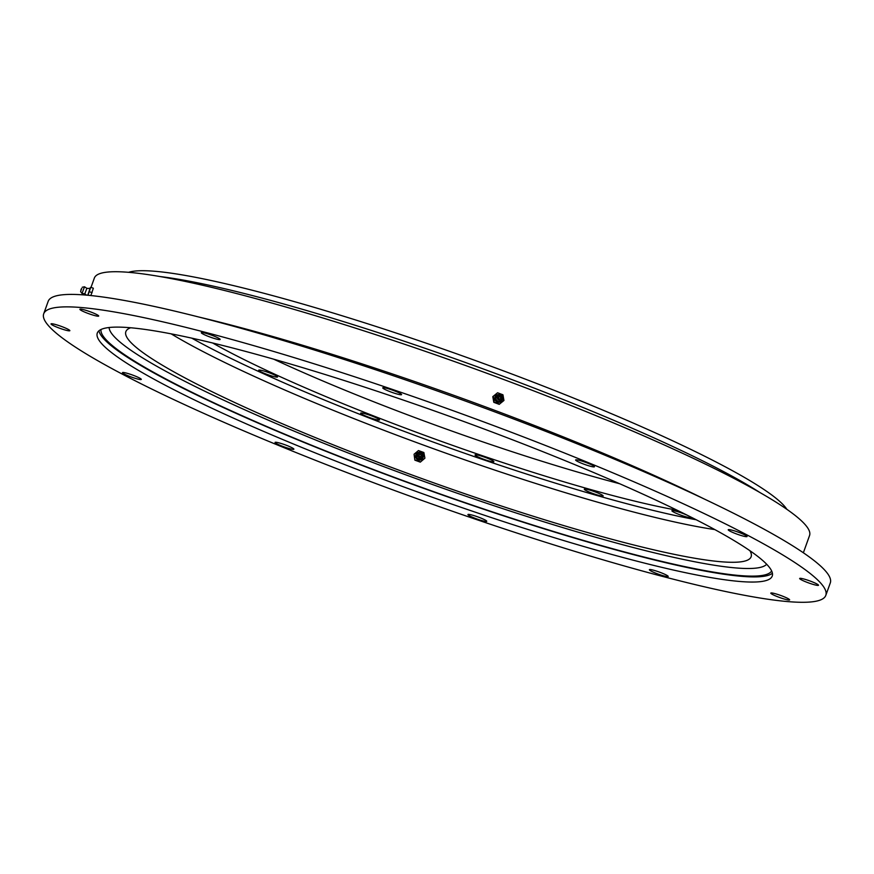 <?xml version="1.0" encoding="UTF-8"?>
<svg xmlns="http://www.w3.org/2000/svg" width="874" height="874" viewBox="0 0 874 874"><rect width="100%" height="100%" fill="white"/><g stroke="black" fill="none" stroke-linecap="round" stroke-linejoin="round"><path stroke-width="1.31" d="M269.181 375.164A9.996 1.147 19.8 0 1 258.704 370.194A9.996 1.147 19.8 0 1 267.051 372.007A9.996 1.147 19.8 0 1 277.528 376.978A9.996 1.147 19.8 0 1 269.181 375.164M371.177 418.122A9.996 1.147 19.8 0 1 360.7 413.151A9.996 1.147 19.8 0 1 369.047 414.953A9.996 1.147 19.8 0 1 379.524 419.924A9.996 1.147 19.8 0 1 371.177 418.122M485.518 459.91A9.996 1.147 19.8 0 1 475.041 454.939A9.996 1.147 19.8 0 1 483.388 456.741A9.996 1.147 19.8 0 1 493.865 461.712A9.996 1.147 19.8 0 1 485.518 459.91M594.801 494.171A9.996 1.147 19.8 0 1 584.324 489.2A9.996 1.147 19.8 0 1 592.67 491.002A9.996 1.147 19.8 0 1 603.147 495.973A9.996 1.147 19.8 0 1 594.801 494.171M682.386 515.682A9.996 1.147 19.8 0 1 671.909 510.711A9.996 1.147 19.8 0 1 680.256 512.514A9.996 1.147 19.8 0 1 690.722 517.484A9.996 1.147 19.8 0 1 682.386 515.682M749.892 550.696A332.284 37.975 19.8 0 1 751.127 556.749A332.284 37.975 19.8 0 1 473.861 496.814A332.284 37.975 19.8 0 1 125.856 331.639A332.284 37.975 19.8 0 1 130.674 327.761M619.633 483.726A296.723 33.911 19.8 0 1 487.288 443.402A296.723 33.911 19.8 0 1 273.726 359.192M212.633 342.99A296.723 33.911 -160.2 0 0 482.798 455.857A296.723 33.911 -160.2 0 0 677.033 510.187M128.554 272.317A353.675 40.422 19.8 0 1 418.056 340.401A353.675 40.422 19.8 0 1 786.862 509.324M90.361 314.247A9.996 1.147 19.8 0 1 79.884 309.276A9.996 1.147 19.8 0 1 88.23 311.078A9.996 1.147 19.8 0 1 98.696 316.049A9.996 1.147 19.8 0 1 90.361 314.247M61.497 328.875A9.996 1.147 19.8 0 1 51.02 323.904A9.996 1.147 19.8 0 1 59.366 325.707A9.996 1.147 19.8 0 1 69.844 330.678A9.996 1.147 19.8 0 1 61.497 328.875M132.946 377.601A9.996 1.147 19.8 0 1 122.469 372.63A9.996 1.147 19.8 0 1 130.816 374.433A9.996 1.147 19.8 0 1 141.282 379.403A9.996 1.147 19.8 0 1 132.946 377.601M285.536 447.39A9.996 1.147 19.8 0 1 275.07 442.408A9.996 1.147 19.8 0 1 283.416 444.221A9.996 1.147 19.8 0 1 293.882 449.192A9.996 1.147 19.8 0 1 285.536 447.39M478.406 519.517A9.996 1.147 19.8 0 1 467.929 514.546A9.996 1.147 19.8 0 1 476.275 516.348A9.996 1.147 19.8 0 1 486.752 521.319A9.996 1.147 19.8 0 1 478.406 519.517M659.859 574.677A9.996 1.147 19.8 0 1 649.382 569.706A9.996 1.147 19.8 0 1 657.729 571.509A9.996 1.147 19.8 0 1 668.206 576.479A9.996 1.147 19.8 0 1 659.859 574.677M781.29 598.078A9.996 1.147 19.8 0 1 770.813 593.107A9.996 1.147 19.8 0 1 779.16 594.91A9.996 1.147 19.8 0 1 789.626 599.881A9.996 1.147 19.8 0 1 781.29 598.078M810.143 583.45A9.996 1.147 19.8 0 1 799.666 578.479A9.996 1.147 19.8 0 1 808.013 580.281A9.996 1.147 19.8 0 1 818.49 585.252A9.996 1.147 19.8 0 1 810.143 583.45M738.705 534.724A9.996 1.147 19.8 0 1 728.228 529.753A9.996 1.147 19.8 0 1 736.574 531.556A9.996 1.147 19.8 0 1 747.041 536.527A9.996 1.147 19.8 0 1 738.705 534.724M586.104 464.946A9.996 1.147 19.8 0 1 575.627 459.964A9.996 1.147 19.8 0 1 583.974 461.778A9.996 1.147 19.8 0 1 594.451 466.749A9.996 1.147 19.8 0 1 586.104 464.946M211.781 337.648A9.996 1.147 19.8 0 1 201.304 332.677A9.996 1.147 19.8 0 1 209.651 334.48A9.996 1.147 19.8 0 1 220.128 339.451A9.996 1.147 19.8 0 1 211.781 337.648M393.234 392.808A9.996 1.147 19.8 0 1 382.757 387.838A9.996 1.147 19.8 0 1 391.104 389.64A9.996 1.147 19.8 0 1 401.581 394.611A9.996 1.147 19.8 0 1 393.234 392.808M91.016 287.36L94.359 278.052A380.07 43.438 19.8 0 1 411.501 346.607A380.07 43.438 19.8 0 1 809.553 535.543L803.359 552.761M390.514 388.766A415.631 47.502 19.8 0 1 825.81 595.369A415.631 47.502 19.8 0 1 478.996 520.401A415.631 47.502 19.8 0 1 43.7 313.788A415.631 47.502 19.8 0 1 390.514 388.766M43.7 313.788L48.19 301.322A415.631 47.502 19.8 0 1 395.004 376.301A415.631 47.502 19.8 0 1 830.3 582.903L825.81 595.369M772.398 573.235A358.679 40.991 19.8 0 1 474.79 506.232A358.679 40.991 19.8 0 1 98.959 330.787M472.932 511.377A358.679 40.991 19.8 0 1 97.287 333.081A358.679 40.991 19.8 0 1 396.577 397.779A358.679 40.991 19.8 0 1 772.223 576.075A358.679 40.991 19.8 0 1 472.932 511.377M159.898 276.534A355.893 40.674 19.8 0 1 467.623 363.278A355.893 40.674 19.8 0 1 760.03 492.597M771.633 570.941A356.45 40.739 19.8 0 1 445.281 495.766A356.45 40.739 19.8 0 1 103.099 336.02A356.45 40.739 19.8 0 1 101.013 329.498M766.662 564.243A349.786 39.975 19.8 0 1 442.987 488.238A349.786 39.975 19.8 0 1 111.227 332.907A349.786 39.975 19.8 0 1 109.119 327.51M497.568 392.776L492.805 396.643L493.81 402.324L499.196 404.334L503.948 400.467L502.943 394.786L497.568 392.776L493.198 396.446L494.203 402.127L499.578 404.138M501.6 400.871A3.878 3.835 -116.9 0 1 494.793 399.101A3.878 3.835 -116.9 0 1 498.42 394.589M495.929 398.642A3.551 3.507 -116.9 0 1 498.77 394.556A3.551 3.507 -116.9 0 1 502.845 397.462A3.551 3.507 -116.9 0 1 500.004 401.537A3.551 3.507 -116.9 0 1 495.929 398.642M497.382 398.293A2.338 2.305 -116.9 0 1 499.251 395.616A2.338 2.305 -116.9 0 1 501.938 397.528A2.338 2.305 -116.9 0 1 500.07 400.205A2.338 2.305 -116.9 0 1 497.382 398.293M499.48 396.927A1.005 0.983 -116.9 0 1 500.638 397.746A1.005 0.983 -116.9 0 1 499.83 398.894A1.005 0.983 -116.9 0 1 498.683 398.074A1.005 0.983 -116.9 0 1 499.48 396.927M90.863 295.543L93.354 288.234L90.765 287.262L89.618 288.486M84.8 293.817L86.854 288.333L90.022 288.507L87.761 295.248M87.979 295.259L90.765 287.262M86.887 288.344L84.505 286.792L82.014 293.446L80.605 291.61L81.009 289.884M81.413 288.813L80.605 291.61M81.653 288.66L81.14 290.004M89.487 291.741L92.076 292.703M414.877 460.161L420.296 462.138L424.906 458.195L423.879 452.535L418.46 450.558L414.068 454.24L414.877 460.161M423.278 456.96A3.878 3.846 -140 0 1 416.527 458.697A3.878 3.846 -140 0 1 418.089 452.601M415.084 459.899L420.503 461.887M417.652 452.961A3.551 3.518 -140 0 1 422.634 453.409A3.551 3.518 -140 0 1 422.218 458.391A3.551 3.518 -140 0 1 417.237 457.943A3.551 3.518 -140 0 1 417.652 452.961M418.58 453.704A2.338 2.316 -140 0 1 421.869 453.999A2.338 2.316 -140 0 1 421.596 457.277A2.338 2.316 -140 0 1 418.318 456.982A2.338 2.316 -140 0 1 418.58 453.704M420.853 454.851A1.005 0.994 -140 0 1 420.733 456.261A1.005 0.994 -140 0 1 419.334 456.13A1.005 0.994 -140 0 1 419.444 454.731A1.005 0.994 -140 0 1 420.853 454.851M191.734 338.14A326.723 37.342 -160.2 0 0 485.988 460.609A326.723 37.342 -160.2 0 0 696.228 519.768M714.812 529.578A332.284 37.975 19.8 0 1 484.709 466.683A332.284 37.975 19.8 0 1 171.162 333.857M198.715 317A380.07 43.438 19.8 0 1 400.653 376.738A380.07 43.438 19.8 0 1 704.324 499.032M495.744 398.73C497.295 393.715 499.666 393.3 502.845 397.462C501.294 405.143 496.192 401.046 495.744 398.73M82.232 287.251L84.483 286.792M81.774 288.496A1.672 1.672 0 0 0 81.074 290.354M86.482 295.128L84.811 293.828L82.014 293.446M417.564 452.972C422.677 451.825 424.229 453.661 422.208 458.5C417.095 459.648 415.543 457.812 417.564 452.972"/></g></svg>
